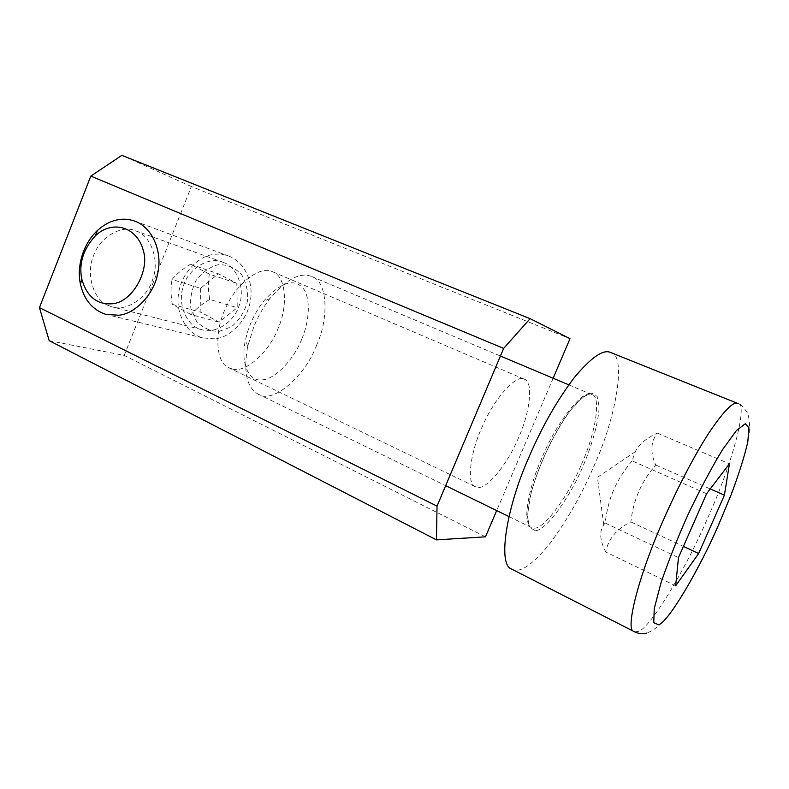 <?xml version="1.0" encoding="UTF-8"?>
<svg xmlns="http://www.w3.org/2000/svg" width="789" height="789" viewBox="0 0 789 789"><rect width="100%" height="100%" fill="white"/><g stroke="black" fill="none" stroke-linecap="round" stroke-linejoin="round"><path stroke-width="0.59" stroke-dasharray="3.94 2.96" d="M316.872 344.556C305.244 376.767 271.801 405.102 257.559 393.79C246.572 386.985 243.268 371.215 247.667 346.499L253.733 326.981C257.678 317.109 263.043 307.631 269.848 298.567C286.476 279.089 300.451 271.761 311.783 276.574C327.445 280.894 329.26 317.553 316.872 344.556M610.479 352.436C627.028 354.557 616.387 417.184 593.821 466.358C581.779 494.466 567.252 520.04 550.239 543.069C533.62 563.75 521.194 572.646 512.968 569.757M301.891 338.737C309.899 320.344 310.935 295.569 302.029 287.157C292.788 278.241 279.848 283.064 263.201 301.615C254.354 313.489 248.456 326.222 245.517 339.812C239.955 364.538 249.492 381.797 261.869 379.864C275.026 379.756 294.267 358.867 301.891 338.737M675.66 585.783L605.705 551.955C608.437 538.68 616.83 528.669 630.884 521.923C633.163 500.325 641.437 481.359 655.689 465.007C650.097 452.215 650.669 441.593 657.405 433.131C646.211 438.171 638.843 444.355 635.313 451.693L632.068 460.845L706.589 493.727M657.405 433.131L729.43 463.794M655.689 465.007L710.238 488.943M630.884 521.923L683.402 546.412M632.068 460.845C623.754 470.905 617.649 480.56 613.753 489.791C609.68 498.944 606.79 510.01 605.094 522.989L678.471 557.606M605.094 522.989L603.772 524.833C599.147 531.461 599.788 540.504 605.705 551.955M214.618 338.836L202.852 337.929C185.76 333.491 175.602 311.99 178.452 294.603C180.188 275.203 197.635 255.981 213.365 254.502C218.405 253.683 223.573 254.216 228.879 256.119C245.162 262.244 253.752 283.212 250.36 300.619C247.726 320.196 229.786 337.978 214.618 338.836M219.253 331.36L231.453 326.784C239.452 320.087 244.787 311.547 247.45 301.161C248.338 291.595 246.276 282.58 241.266 274.118C234.303 267.451 226.621 264.325 218.228 264.729C209.913 266.781 202.507 272.047 196.017 280.509C191.5 290.096 189.794 299.416 190.918 308.489L196.54 321.37C203.266 328.175 210.841 331.498 219.253 331.36M200.574 288.32L200.889 312.316L219.115 322.168L237.242 307.69L236.818 283.33L218.375 273.803L200.574 288.32L172.091 279.434C176.647 273.921 182.752 268.871 190.415 264.276L209.341 274.099L236.818 283.33M190.415 264.276L218.375 273.803M209.341 274.099C207.99 282.048 208.109 290.49 209.706 299.425L237.242 307.69M209.706 299.425C201.945 304.071 195.721 309.11 191.027 314.545L219.115 322.168M191.027 314.545L172.337 304.376C170.73 295.579 170.641 287.275 172.091 279.434M172.337 304.376L200.889 312.316M224.135 262.717L222.932 262.234C208.641 255.794 187.565 269.532 183.334 286.427C176.894 304.061 187.141 326.725 201.511 329.595C215.427 334.497 234.609 321.508 239.087 305.649C245.448 289.405 237.292 267.254 224.135 262.717M107.758 305.254C93.28 299.583 85.804 273.793 93.418 256.09C99.089 238.022 121.082 224.224 135.659 230.832L136.951 231.355C151.163 236.236 159.792 261.031 152.701 279.385C147.671 297.295 126.713 312.128 111.722 306.763L107.758 305.254M232.508 369.055C245.704 373.217 269.266 351.786 278.004 328.618C288.202 306.319 286.19 276.199 272.757 271.83L271.998 271.524C260.38 265.36 235.881 283.705 225.506 308.46C214.371 330.986 215.407 362.161 228.425 367.575L232.508 369.055M523.896 379.036L524.409 379.233C533.62 381.679 529.932 412.716 518.6 437.55C508.215 463.025 487.099 489.348 477.878 487.405L475.067 486.606C466.181 483.332 470.609 450.933 482.819 425.399C494.841 397.666 516.331 374.43 523.896 379.036M49.194 340.68L124.228 355.425L485.491 536.826M124.228 355.425L191.352 186.529L570.013 338.668M191.352 186.529L121.871 155.334M553.138 378.237L496.685 510.582M581.542 464.179C595.389 433.861 601.632 396.157 591.839 394.539C584.531 387.241 556.196 422.263 541.619 458.606C527.841 489.219 522.259 524.695 530.938 527.318L534.133 528.078C543.818 529.853 568.977 495.167 581.542 464.179M535.031 530.514L529.508 527.368L527.437 516.144L530.011 497.376C537.388 467.719 552.754 434.374 571.108 409.491L583.061 397.054L591.839 393.1L597.135 396.354L599.147 406.789C598.545 422.125 592.115 444.621 583.535 464.938C570.664 496.666 544.943 532.259 535.031 530.514M634.583 631.851L638.242 631.417C649.958 628.951 686.43 567.912 707.812 517.712C731.334 466.26 748.889 403.238 737.784 403.445C740.19 403.573 743.455 406.838 747.587 413.239C749.303 418.288 749.885 424.512 749.353 431.899C747.785 442.599 744.471 455.884 739.392 471.763C729.914 498.135 718.759 524.813 705.918 551.777L687.406 586.582L674.161 607.668C666.449 618.734 657.316 629.237 646.615 633.123M568.82 384.845L591.839 394.539L587.48 394.776C586.858 394.145 575.418 402.134 564.372 418.92C553.848 434.453 538.66 464.997 531.224 492.602L527.683 512.929L528.522 523.659L530.938 527.318L508.954 516.578M257.559 393.79L445.667 485.669M311.783 276.574L500.433 356.036M247.667 346.499L245.517 339.812M269.848 298.567L263.201 301.615M603.772 524.833L597.431 477.325L635.313 451.693M202.852 337.929L105.815 314.357M228.879 256.119L135.156 221.255M222.932 262.234L135.659 230.832M201.511 329.595L111.722 306.763M228.425 367.575L475.067 486.606M272.757 271.83L524.409 379.233"/><path stroke-width="1.18" d="M512.968 569.757L511.203 568.859C497.632 564.096 506.479 507.366 528.857 457.393C541.727 427.263 556.866 400.664 574.284 377.596C591.079 357.496 603.141 349.103 610.479 352.436L737.784 403.445C733.247 401.207 723.483 411.247 708.483 433.595C693.748 456.358 676.42 490.216 663.717 519.32C639.918 572.153 624.76 629.158 633.646 631.338L634.583 631.851M724.41 495.167L698.65 553.523L675.66 585.783L678.471 557.606L706.589 493.727L729.43 463.794L724.41 495.167L710.238 488.943M683.402 546.412L698.65 553.523M118.616 315.235C135.156 314.101 154.979 293.676 158.096 271.396C162.001 251.563 152.839 227.913 135.156 221.255C129.386 219.194 123.765 218.681 118.271 219.697C111.18 220.831 104.207 224.451 97.363 230.566C82.391 244.59 76.602 267.54 80.478 284.296C84.088 299.879 92.53 309.899 105.815 314.357L118.616 315.235M112.324 303.755C97.057 304.87 86.869 296.644 81.76 279.069C78.703 263.556 83.23 249.156 95.331 235.862C111.604 219.914 136.635 226.068 143.203 250.152C150.078 270.647 132.088 302.463 112.324 303.755M496.685 510.582L485.491 536.826L436.475 539.873L437.027 506.144L503.648 348.413L530.119 318.657L570.013 338.668L553.138 378.237M530.119 318.657L121.871 155.334L90.814 176.105L39.45 307.621L49.194 340.68L436.475 539.873M39.45 307.621L437.027 506.144M90.814 176.105L503.648 348.413M658.49 624.73L653.765 622.708L654.229 608.664L661.074 582.568C668.668 560.456 677.573 537.97 687.811 515.118C699.143 491.133 710.623 469.445 722.27 450.055L736.433 430.528L745.25 423.762L748.929 427.717L747.794 442.047C744.333 456.821 738.8 474.347 731.186 494.624L719.026 523.876C699.843 568.691 667.908 622.955 658.49 624.73M445.667 485.669L508.954 516.578M500.433 356.036L568.82 384.845M511.203 568.859L633.646 631.338C637.788 633.656 642.118 634.248 646.615 633.123M97.363 230.566L95.331 235.862M80.478 284.296L81.76 279.069"/></g></svg>

